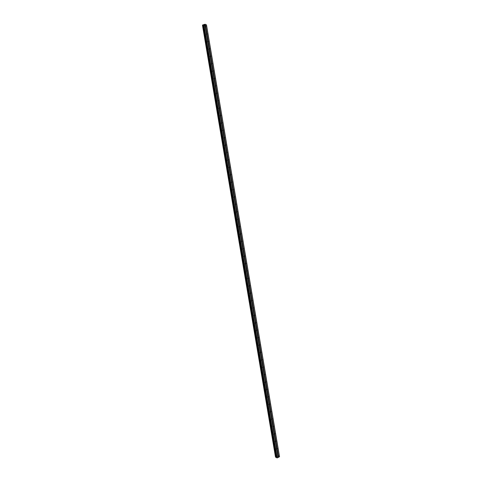 <?xml version="1.0" encoding="UTF-8"?>
<svg xmlns="http://www.w3.org/2000/svg" width="482" height="482" viewBox="0 0 482 482"><rect width="100%" height="100%" fill="white"/><g stroke="black" fill="none" stroke-linecap="round" stroke-linejoin="round"><path stroke-width="0.72" d="M278.433 456.358L278.337 456.4A0.494 0.374 -62.8 0 1 277.981 456.568L277.957 456.581A0.494 0.374 -62.8 0 1 277.843 455.888L277.855 455.797A0.494 0.374 -62.8 0 1 278.21 455.629L278.319 455.665A0.494 0.374 -62.8 0 1 278.433 456.358L278.584 457.243L279.518 456.683L206.477 24.817L205.362 24.642L205.193 24.221L205.254 24.588M277.18 448.953L277.09 449.001A0.494 0.374 -62.8 0 1 276.728 449.164L276.704 449.176A0.494 0.374 -62.8 0 1 276.59 448.483L276.602 448.393A0.494 0.374 -62.8 0 1 276.957 448.23L277.066 448.26A0.494 0.374 -62.8 0 1 277.18 448.953L278.319 455.665M275.927 441.548L275.837 441.596A0.494 0.374 -62.8 0 1 275.475 441.765L275.457 441.771A0.494 0.374 -62.8 0 1 275.336 441.084L275.349 440.994A0.494 0.374 -62.8 0 1 275.704 440.825L275.812 440.861A0.494 0.374 -62.8 0 1 275.927 441.548L277.066 448.26M274.68 434.143L274.583 434.192A0.494 0.374 -62.8 0 1 274.228 434.36L274.204 434.366A0.494 0.374 -62.8 0 1 274.083 433.68L274.095 433.589A0.494 0.374 -62.8 0 1 274.451 433.42L274.559 433.457A0.494 0.374 -62.8 0 1 274.68 434.143L275.812 440.861M273.427 426.745L273.33 426.787A0.494 0.374 -62.8 0 1 272.836 426.275L272.842 426.184A0.494 0.374 -62.8 0 1 273.198 426.016L273.306 426.052A0.494 0.374 -62.8 0 1 273.427 426.745L274.559 433.457M272.173 419.34L272.077 419.382A0.494 0.374 -62.8 0 1 271.721 419.551L271.697 419.563A0.494 0.374 -62.8 0 1 271.583 418.87L271.589 418.78A0.494 0.374 -62.8 0 1 271.95 418.617L272.059 418.647A0.494 0.374 -62.8 0 1 272.173 419.34L273.306 426.052M270.92 411.935L270.824 411.983A0.494 0.374 -62.8 0 1 270.468 412.146L270.444 412.158A0.494 0.374 -62.8 0 1 270.33 411.465L270.342 411.381A0.494 0.374 -62.8 0 1 270.697 411.212L270.806 411.248A0.494 0.374 -62.8 0 1 270.92 411.935L272.059 418.647M269.667 404.531L269.577 404.579A0.494 0.374 -62.8 0 1 269.215 404.747L269.191 404.753A0.494 0.374 -62.8 0 1 269.077 404.067L269.089 403.976A0.494 0.374 -62.8 0 1 269.444 403.808L269.552 403.844A0.494 0.374 -62.8 0 1 269.667 404.531L270.806 411.248M268.414 397.126L268.323 397.174A0.494 0.374 -62.8 0 1 267.968 397.343L267.944 397.349A0.494 0.374 -62.8 0 1 267.823 396.662L267.835 396.572A0.494 0.374 -62.8 0 1 268.191 396.403L268.299 396.439A0.494 0.374 -62.8 0 1 268.414 397.126L269.552 403.844M267.167 389.727L267.07 389.769A0.494 0.374 -62.8 0 1 266.715 389.938L266.691 389.95A0.494 0.374 -62.8 0 1 266.57 389.257L266.582 389.167A0.494 0.374 -62.8 0 1 266.938 388.998L267.046 389.034A0.494 0.374 -62.8 0 1 267.167 389.727L268.299 396.439M265.913 382.322L265.817 382.371A0.494 0.374 -62.8 0 1 265.462 382.533L265.437 382.545A0.494 0.374 -62.8 0 1 265.323 381.852L265.329 381.762A0.494 0.374 -62.8 0 1 265.684 381.599L265.793 381.63A0.494 0.374 -62.8 0 1 265.913 382.322L267.046 389.034M264.66 374.918L264.564 374.966A0.494 0.374 -62.8 0 1 264.07 374.454L264.076 374.363A0.494 0.374 -62.8 0 1 264.437 374.195L264.546 374.231A0.494 0.374 -62.8 0 1 264.66 374.918L265.793 381.63M263.407 367.513L263.311 367.561A0.494 0.374 -62.8 0 1 262.955 367.73L262.931 367.736A0.494 0.374 -62.8 0 1 262.817 367.049L262.829 366.959A0.494 0.374 -62.8 0 1 263.184 366.79L263.293 366.826A0.494 0.374 -62.8 0 1 263.407 367.513L264.546 374.231M262.154 360.114L262.063 360.156A0.494 0.374 -62.8 0 1 261.702 360.325L261.678 360.331A0.494 0.374 -62.8 0 1 261.563 359.644L261.575 359.554A0.494 0.374 -62.8 0 1 261.931 359.385L262.039 359.421A0.494 0.374 -62.8 0 1 262.154 360.114L263.293 366.826M260.901 352.71L260.81 352.752A0.494 0.374 -62.8 0 1 260.455 352.92L260.431 352.932A0.494 0.374 -62.8 0 1 260.31 352.24L260.322 352.149A0.494 0.374 -62.8 0 1 260.678 351.987L260.786 352.017A0.494 0.374 -62.8 0 1 260.901 352.71L262.039 359.421M259.653 345.305L259.557 345.353A0.494 0.374 -62.8 0 1 259.202 345.516L259.177 345.528A0.494 0.374 -62.8 0 1 259.057 344.835L259.069 344.744A0.494 0.374 -62.8 0 1 259.424 344.582L259.533 344.618A0.494 0.374 -62.8 0 1 259.653 345.305L260.786 352.017M258.4 337.9L258.304 337.948A0.494 0.374 -62.8 0 1 257.948 338.117L257.924 338.123A0.494 0.374 -62.8 0 1 257.81 337.436L257.816 337.346A0.494 0.374 -62.8 0 1 258.171 337.177L258.28 337.213A0.494 0.374 -62.8 0 1 258.4 337.9L259.533 344.618M257.147 330.495L257.051 330.544A0.494 0.374 -62.8 0 1 256.695 330.712L256.671 330.718A0.494 0.374 -62.8 0 1 256.557 330.031L256.563 329.941A0.494 0.374 -62.8 0 1 256.924 329.772L257.033 329.808A0.494 0.374 -62.8 0 1 257.147 330.495L258.28 337.213M255.894 323.097L255.797 323.139A0.494 0.374 -62.8 0 1 255.442 323.308L255.418 323.32A0.494 0.374 -62.8 0 1 255.303 322.627L255.315 322.536A0.494 0.374 -62.8 0 1 255.671 322.368L255.779 322.404A0.494 0.374 -62.8 0 1 255.894 323.097L257.033 329.808M254.641 315.692L254.55 315.74A0.494 0.374 -62.8 0 1 254.189 315.903L254.165 315.915A0.494 0.374 -62.8 0 1 254.05 315.222L254.062 315.132A0.494 0.374 -62.8 0 1 254.418 314.969L254.526 314.999A0.494 0.374 -62.8 0 1 254.641 315.692L255.779 322.404M253.387 308.287L253.297 308.335A0.494 0.374 -62.8 0 1 252.797 307.823L252.809 307.733A0.494 0.374 -62.8 0 1 253.164 307.564L253.273 307.6A0.494 0.374 -62.8 0 1 253.387 308.287L254.526 314.999M252.14 300.882L252.044 300.931A0.494 0.374 -62.8 0 1 251.688 301.099L251.664 301.105A0.494 0.374 -62.8 0 1 251.544 300.419L251.556 300.328A0.494 0.374 -62.8 0 1 251.911 300.159L252.02 300.196A0.494 0.374 -62.8 0 1 252.14 300.882L253.273 307.6M250.887 293.484L250.791 293.526A0.494 0.374 -62.8 0 1 250.435 293.695L250.411 293.701A0.494 0.374 -62.8 0 1 250.297 293.014L250.303 292.923A0.494 0.374 -62.8 0 1 250.658 292.755L250.767 292.791A0.494 0.374 -62.8 0 1 250.887 293.484L252.02 300.196M249.634 286.079L249.537 286.121A0.494 0.374 -62.8 0 1 249.182 286.29L249.158 286.302A0.494 0.374 -62.8 0 1 249.043 285.609L249.049 285.519A0.494 0.374 -62.8 0 1 249.411 285.356L249.519 285.386A0.494 0.374 -62.8 0 1 249.634 286.079L250.767 292.791M248.381 278.674L248.284 278.723A0.494 0.374 -62.8 0 1 247.929 278.885L247.905 278.897A0.494 0.374 -62.8 0 1 247.79 278.204L247.802 278.114A0.494 0.374 -62.8 0 1 248.158 277.951L248.266 277.981A0.494 0.374 -62.8 0 1 248.381 278.674L249.519 285.386M247.127 271.27L247.037 271.318A0.494 0.374 -62.8 0 1 246.537 270.806L246.549 270.715A0.494 0.374 -62.8 0 1 246.905 270.547L247.013 270.583A0.494 0.374 -62.8 0 1 247.127 271.27L248.266 277.981M245.88 263.865L245.784 263.913A0.494 0.374 -62.8 0 1 245.428 264.082L245.404 264.088A0.494 0.374 -62.8 0 1 245.284 263.401L245.296 263.311A0.494 0.374 -62.8 0 1 245.651 263.142L245.76 263.178A0.494 0.374 -62.8 0 1 245.88 263.865L247.013 270.583M244.627 256.466L244.531 256.508A0.494 0.374 -62.8 0 1 244.175 256.677L244.151 256.689A0.494 0.374 -62.8 0 1 244.031 255.996L244.043 255.906A0.494 0.374 -62.8 0 1 244.398 255.737L244.507 255.773A0.494 0.374 -62.8 0 1 244.627 256.466L245.76 263.178M243.374 249.061L243.277 249.11A0.494 0.374 -62.8 0 1 242.922 249.272L242.898 249.284A0.494 0.374 -62.8 0 1 242.783 248.592L242.789 248.501A0.494 0.374 -62.8 0 1 243.145 248.338L243.253 248.369A0.494 0.374 -62.8 0 1 243.374 249.061L244.507 255.773M242.121 241.657L242.024 241.705A0.494 0.374 -62.8 0 1 241.669 241.868L241.645 241.88A0.494 0.374 -62.8 0 1 241.53 241.193L241.536 241.102A0.494 0.374 -62.8 0 1 241.898 240.934L242.006 240.97A0.494 0.374 -62.8 0 1 242.121 241.657L243.253 248.369M240.867 234.252L240.771 234.3A0.494 0.374 -62.8 0 1 240.416 234.469L240.391 234.475A0.494 0.374 -62.8 0 1 240.277 233.788L240.289 233.698A0.494 0.374 -62.8 0 1 240.645 233.529L240.753 233.565A0.494 0.374 -62.8 0 1 240.867 234.252L242.006 240.97M239.614 226.847L239.524 226.895A0.494 0.374 -62.8 0 1 239.162 227.064L239.138 227.07A0.494 0.374 -62.8 0 1 239.024 226.383L239.036 226.293A0.494 0.374 -62.8 0 1 239.391 226.124L239.5 226.16A0.494 0.374 -62.8 0 1 239.614 226.847L240.753 233.565M238.367 219.449L238.271 219.491A0.494 0.374 -62.8 0 1 237.915 219.659L237.891 219.672A0.494 0.374 -62.8 0 1 237.771 218.979L237.783 218.888A0.494 0.374 -62.8 0 1 238.138 218.72L238.247 218.756A0.494 0.374 -62.8 0 1 238.367 219.449L239.5 226.16M237.114 212.044L237.017 212.092A0.494 0.374 -62.8 0 1 236.662 212.255L236.638 212.267A0.494 0.374 -62.8 0 1 236.517 211.574L236.529 211.484A0.494 0.374 -62.8 0 1 236.885 211.321L236.993 211.351A0.494 0.374 -62.8 0 1 237.114 212.044L238.247 218.756M235.861 204.639L235.764 204.687A0.494 0.374 -62.8 0 1 235.27 204.175L235.276 204.085A0.494 0.374 -62.8 0 1 235.632 203.916L235.74 203.952A0.494 0.374 -62.8 0 1 235.861 204.639L236.993 211.351M234.607 197.234L234.511 197.283A0.494 0.374 -62.8 0 1 234.156 197.451L234.132 197.457A0.494 0.374 -62.8 0 1 234.017 196.77L234.023 196.68A0.494 0.374 -62.8 0 1 234.385 196.511L234.493 196.548A0.494 0.374 -62.8 0 1 234.607 197.234L235.74 203.952M233.354 189.836L233.258 189.878A0.494 0.374 -62.8 0 1 232.902 190.047L232.878 190.059A0.494 0.374 -62.8 0 1 232.764 189.366L232.776 189.275A0.494 0.374 -62.8 0 1 233.131 189.107L233.24 189.143A0.494 0.374 -62.8 0 1 233.354 189.836L234.493 196.548M232.101 182.431L232.011 182.473A0.494 0.374 -62.8 0 1 231.649 182.642L231.625 182.654A0.494 0.374 -62.8 0 1 231.511 181.961L231.523 181.871A0.494 0.374 -62.8 0 1 231.878 181.708L231.987 181.738A0.494 0.374 -62.8 0 1 232.101 182.431L233.24 189.143M230.854 175.026L230.758 175.074A0.494 0.374 -62.8 0 1 230.402 175.237L230.378 175.249A0.494 0.374 -62.8 0 1 230.257 174.556L230.269 174.472A0.494 0.374 -62.8 0 1 230.625 174.303L230.733 174.339A0.494 0.374 -62.8 0 1 230.854 175.026L231.987 181.738M229.601 167.622L229.504 167.67A0.494 0.374 -62.8 0 1 229.149 167.838L229.125 167.844A0.494 0.374 -62.8 0 1 229.004 167.158L229.016 167.067A0.494 0.374 -62.8 0 1 229.372 166.899L229.48 166.935A0.494 0.374 -62.8 0 1 229.601 167.622L230.733 174.339M228.348 160.217L228.251 160.265A0.494 0.374 -62.8 0 1 227.896 160.434L227.872 160.44A0.494 0.374 -62.8 0 1 227.757 159.753L227.763 159.663A0.494 0.374 -62.8 0 1 228.119 159.494L228.227 159.53A0.494 0.374 -62.8 0 1 228.348 160.217L229.48 166.935M227.094 152.818L226.998 152.86A0.494 0.374 -62.8 0 1 226.504 152.348L226.51 152.258A0.494 0.374 -62.8 0 1 226.871 152.089L226.98 152.125A0.494 0.374 -62.8 0 1 227.094 152.818L228.227 159.53M225.841 145.413L225.745 145.462A0.494 0.374 -62.8 0 1 225.389 145.624L225.365 145.636A0.494 0.374 -62.8 0 1 225.251 144.943L225.263 144.853A0.494 0.374 -62.8 0 1 225.618 144.69L225.727 144.721A0.494 0.374 -62.8 0 1 225.841 145.413L226.98 152.125M224.588 138.009L224.498 138.057A0.494 0.374 -62.8 0 1 224.136 138.226L224.112 138.232A0.494 0.374 -62.8 0 1 223.997 137.545L224.01 137.454A0.494 0.374 -62.8 0 1 224.365 137.286L224.473 137.322A0.494 0.374 -62.8 0 1 224.588 138.009L225.727 144.721M223.341 130.604L223.244 130.652A0.494 0.374 -62.8 0 1 222.889 130.821L222.865 130.827A0.494 0.374 -62.8 0 1 222.744 130.14L222.756 130.05A0.494 0.374 -62.8 0 1 223.112 129.881L223.22 129.917A0.494 0.374 -62.8 0 1 223.341 130.604L224.473 137.322M222.088 123.205L221.991 123.247A0.494 0.374 -62.8 0 1 221.636 123.416L221.612 123.428A0.494 0.374 -62.8 0 1 221.491 122.735L221.503 122.645A0.494 0.374 -62.8 0 1 221.859 122.476L221.967 122.512A0.494 0.374 -62.8 0 1 222.088 123.205L223.22 129.917M220.834 115.8L220.738 115.843A0.494 0.374 -62.8 0 1 220.382 116.011L220.358 116.023A0.494 0.374 -62.8 0 1 220.244 115.331L220.25 115.24A0.494 0.374 -62.8 0 1 220.605 115.078L220.714 115.108A0.494 0.374 -62.8 0 1 220.834 115.8L221.967 122.512M219.581 108.396L219.485 108.444A0.494 0.374 -62.8 0 1 219.129 108.607L219.105 108.619A0.494 0.374 -62.8 0 1 218.991 107.926L218.997 107.841A0.494 0.374 -62.8 0 1 219.358 107.673L219.467 107.709A0.494 0.374 -62.8 0 1 219.581 108.396L220.714 115.108M218.328 100.991L218.232 101.039A0.494 0.374 -62.8 0 1 217.737 100.527L217.75 100.437A0.494 0.374 -62.8 0 1 218.105 100.268L218.213 100.304A0.494 0.374 -62.8 0 1 218.328 100.991L219.467 107.709M217.075 93.586L216.984 93.635A0.494 0.374 -62.8 0 1 216.623 93.803L216.599 93.809A0.494 0.374 -62.8 0 1 216.484 93.122L216.496 93.032A0.494 0.374 -62.8 0 1 216.852 92.863L216.96 92.899A0.494 0.374 -62.8 0 1 217.075 93.586L218.213 100.304M215.828 86.188L215.731 86.23A0.494 0.374 -62.8 0 1 215.231 85.718L215.243 85.627A0.494 0.374 -62.8 0 1 215.599 85.459L215.707 85.495A0.494 0.374 -62.8 0 1 215.828 86.188L216.96 92.899M214.574 78.783L214.478 78.831A0.494 0.374 -62.8 0 1 214.122 78.994L214.098 79.006A0.494 0.374 -62.8 0 1 213.978 78.313L213.99 78.223A0.494 0.374 -62.8 0 1 214.345 78.06L214.454 78.09A0.494 0.374 -62.8 0 1 214.574 78.783L215.707 85.495M213.321 71.378L213.225 71.426A0.494 0.374 -62.8 0 1 212.869 71.595L212.845 71.601A0.494 0.374 -62.8 0 1 212.731 70.914L212.737 70.824A0.494 0.374 -62.8 0 1 213.092 70.655L213.201 70.691A0.494 0.374 -62.8 0 1 213.321 71.378L214.454 78.09M212.068 63.973L211.972 64.022A0.494 0.374 -62.8 0 1 211.616 64.19L211.592 64.196A0.494 0.374 -62.8 0 1 211.478 63.51L211.484 63.419A0.494 0.374 -62.8 0 1 211.845 63.25L211.953 63.287A0.494 0.374 -62.8 0 1 212.068 63.973L213.201 70.691M210.815 56.575L210.718 56.617A0.494 0.374 -62.8 0 1 210.363 56.786L210.339 56.792A0.494 0.374 -62.8 0 1 210.224 56.105L210.236 56.014A0.494 0.374 -62.8 0 1 210.592 55.846L210.7 55.882A0.494 0.374 -62.8 0 1 210.815 56.575L211.953 63.287M209.562 49.17L209.471 49.212A0.494 0.374 -62.8 0 1 209.11 49.381L209.086 49.393A0.494 0.374 -62.8 0 1 208.971 48.7L208.983 48.61A0.494 0.374 -62.8 0 1 209.339 48.447L209.447 48.477A0.494 0.374 -62.8 0 1 209.562 49.17L210.7 55.882M208.314 41.765L208.218 41.814A0.494 0.374 -62.8 0 1 207.863 41.976L207.838 41.988A0.494 0.374 -62.8 0 1 207.718 41.295L207.73 41.205A0.494 0.374 -62.8 0 1 208.085 41.042L208.194 41.072A0.494 0.374 -62.8 0 1 208.314 41.765L209.447 48.477M207.061 34.361L206.965 34.409A0.494 0.374 -62.8 0 1 206.465 33.897L206.477 33.806A0.494 0.374 -62.8 0 1 206.832 33.638L206.941 33.674A0.494 0.374 -62.8 0 1 207.061 34.361L208.194 41.072M205.115 26.908A0.494 0.374 -62.8 0 1 205.218 26.492L205.224 26.402A0.494 0.374 -62.8 0 1 205.579 26.233L205.687 26.269A0.494 0.374 -62.8 0 1 205.808 26.956L205.712 27.004A0.494 0.374 -62.8 0 1 205.356 27.173L205.332 27.179A0.494 0.374 -62.8 0 1 205.115 26.908M204.482 25.148L203.868 25.112M205.001 24.925L204.669 25.082M205.193 24.221L202.579 25.01L203.88 26.034L206.477 24.817M202.494 25.323L275.523 457.171L202.482 25.299L275.523 457.165L276.475 457.273M203.506 25.823L276.548 457.689L277.222 457.882L278.584 457.243M205.808 26.956L206.941 33.674M206.429 24.962L279.47 456.828M205.543 25.377L205.687 26.269M205.712 27.004L206.832 33.638M205.356 27.173L206.477 33.806M205.332 27.179L206.465 33.897M207.718 41.295L206.585 34.584L207.73 41.205M206.965 34.409L208.085 41.042M208.218 41.814L209.339 48.447M207.863 41.976L208.983 48.61M207.838 41.988L208.971 48.7M209.471 49.212L210.592 55.846M209.11 49.381L210.236 56.014M209.086 49.393L210.224 56.105M210.718 56.617L211.845 63.25M210.363 56.786L211.484 63.419M210.339 56.792L211.478 63.51M211.972 64.022L213.092 70.655M211.616 64.19L212.737 70.824M211.592 64.196L212.731 70.914M213.225 71.426L214.345 78.06M212.869 71.595L213.99 78.223M212.845 71.601L213.978 78.313M214.478 78.831L215.599 85.459M214.122 78.994L215.243 85.627M214.098 79.006L215.231 85.718M216.484 93.122L215.352 86.411L216.496 93.032M215.731 86.23L216.852 92.863M216.984 93.635L218.105 100.268M216.623 93.803L217.75 100.437M216.599 93.809L217.737 100.527M218.991 107.926L217.852 101.214L218.997 107.841M218.232 101.039L219.358 107.673M219.485 108.444L220.605 115.078M219.129 108.607L220.25 115.24M219.105 108.619L220.244 115.331M220.738 115.843L221.859 122.476M220.382 116.011L221.503 122.645M220.358 116.023L221.491 122.735M221.991 123.247L223.112 129.881M221.636 123.416L222.756 130.05M221.612 123.428L222.744 130.14M223.244 130.652L224.365 137.286M222.889 130.821L224.01 137.454M222.865 130.827L223.997 137.545M224.498 138.057L225.618 144.69M224.136 138.226L225.263 144.853M224.112 138.232L225.251 144.943M225.745 145.462L226.871 152.089M225.389 145.624L226.51 152.258M225.365 145.636L226.504 152.348M227.757 159.753L226.618 153.041L227.763 159.663M226.998 152.86L228.119 159.494M228.251 160.265L229.372 166.899M227.896 160.434L229.016 167.067M227.872 160.44L229.004 167.158M229.504 167.67L230.625 174.303M229.149 167.838L230.269 174.472M229.125 167.844L230.257 174.556M230.758 175.074L231.878 181.708M230.402 175.237L231.523 181.871M230.378 175.249L231.511 181.961M232.011 182.473L233.131 189.107M231.649 182.642L232.776 189.275M231.625 182.654L232.764 189.366M233.258 189.878L234.385 196.511M232.902 190.047L234.023 196.68M232.878 190.059L234.017 196.77M234.511 197.283L235.632 203.916M234.156 197.451L235.276 204.085M234.132 197.457L235.27 204.175M236.517 211.574L235.385 204.862L236.529 211.484M235.764 204.687L236.885 211.321M237.017 212.092L238.138 218.72M236.662 212.255L237.783 218.888M236.638 212.267L237.771 218.979M238.271 219.491L239.391 226.124M237.915 219.659L239.036 226.293M237.891 219.672L239.024 226.383M239.524 226.895L240.645 233.529M239.162 227.064L240.289 233.698M239.138 227.07L240.277 233.788M240.771 234.3L241.898 240.934M240.416 234.469L241.536 241.102M240.391 234.475L241.53 241.193M242.024 241.705L243.145 248.338M241.669 241.868L242.789 248.501M241.645 241.88L242.783 248.592M243.277 249.11L244.398 255.737M242.922 249.272L244.043 255.906M242.898 249.284L244.031 255.996M244.531 256.508L245.651 263.142M244.175 256.677L245.296 263.311M244.151 256.689L245.284 263.401M245.784 263.913L246.905 270.547M245.428 264.082L246.549 270.715M245.404 264.088L246.537 270.806M247.79 278.204L246.651 271.493L247.802 278.114M247.037 271.318L248.158 277.951M248.284 278.723L249.411 285.356M247.929 278.885L249.049 285.519M247.905 278.897L249.043 285.609M249.537 286.121L250.658 292.755M249.182 286.29L250.303 292.923M249.158 286.302L250.297 293.014M250.791 293.526L251.911 300.159M250.435 293.695L251.556 300.328M250.411 293.701L251.544 300.419M252.044 300.931L253.164 307.564M251.688 301.099L252.809 307.733M251.664 301.105L252.797 307.823M254.05 315.222L252.917 308.51L254.062 315.132M253.297 308.335L254.418 314.969M254.55 315.74L255.671 322.368M254.189 315.903L255.315 322.536M254.165 315.915L255.303 322.627M255.797 323.139L256.924 329.772M255.442 323.308L256.563 329.941M255.418 323.32L256.557 330.031M257.051 330.544L258.171 337.177M256.695 330.712L257.816 337.346M256.671 330.718L257.81 337.436M258.304 337.948L259.424 344.582M257.948 338.117L259.069 344.744M257.924 338.123L259.057 344.835M259.557 345.353L260.678 351.987M259.202 345.516L260.322 352.149M259.177 345.528L260.31 352.24M260.81 352.752L261.931 359.385M260.455 352.92L261.575 359.554M260.431 352.932L261.563 359.644M262.063 360.156L263.184 366.79M261.702 360.325L262.829 366.959M261.678 360.331L262.817 367.049M263.311 367.561L264.437 374.195M262.955 367.73L264.076 374.363M262.931 367.736L264.07 374.454M265.323 381.852L264.184 375.141L265.329 381.762M264.564 374.966L265.684 381.599M265.817 382.371L266.938 388.998M265.462 382.533L266.582 389.167M265.437 382.545L266.57 389.257M267.07 389.769L268.191 396.403M266.715 389.938L267.835 396.572M266.691 389.95L267.823 396.662M268.323 397.174L269.444 403.808M267.968 397.343L269.089 403.976M267.944 397.349L269.077 404.067M269.577 404.579L270.697 411.212M269.215 404.747L270.342 411.381M269.191 404.753L270.33 411.465M270.824 411.983L271.95 418.617M270.468 412.146L271.589 418.78M270.444 412.158L271.583 418.87M272.077 419.382L273.198 426.016M271.721 419.551L272.842 426.184M271.697 419.563L272.836 426.275M274.083 433.68L272.951 426.968L274.095 433.589M273.33 426.787L274.451 433.42M274.583 434.192L275.704 440.825M274.228 434.36L275.349 440.994M274.204 434.366L275.336 441.084M275.837 441.596L276.957 448.23M275.475 441.765L276.602 448.393M275.457 441.771L276.59 448.483M277.09 449.001L278.21 455.629M276.728 449.164L277.855 455.797M276.704 449.176L277.843 455.888M278.337 456.4L278.482 457.249M277.981 456.568L278.126 457.418M277.957 456.581L278.108 457.466M203.073 25.359L276.12 457.225M203.115 25.359L276.156 457.219M203.88 26.034L276.927 457.9M204.175 26.016L277.222 457.882M205.067 25.6L205.218 26.492M205.079 25.552L205.224 26.402M205.44 25.383L205.579 26.233M205.205 24.202L205.284 24.606M202.609 25.383L275.65 457.243M202.651 25.389L275.698 457.255M202.681 25.383L275.728 457.249M202.717 25.377L275.764 457.243M203.253 25.347L276.3 457.213M203.344 25.365L276.391 457.225M276.572 457.719L203.531 25.853L276.548 457.677"/></g></svg>
